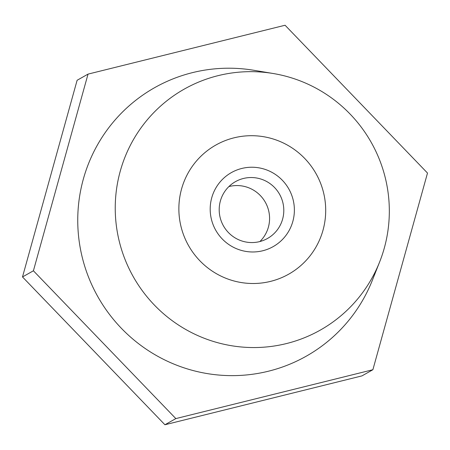 <?xml version="1.0" encoding="UTF-8"?>
<svg xmlns="http://www.w3.org/2000/svg" width="450" height="450" viewBox="0 0 450 450"><rect width="100%" height="100%" fill="white"/><g stroke="black" fill="none" stroke-linecap="round" stroke-linejoin="round"><path stroke-width="0.67" d="M233.989 137.835A74.126 73.192 60.6 0 0 215.854 145.046A74.126 73.192 60.6 0 0 184.252 236.649A74.126 73.192 60.6 0 0 270.579 281.368A74.126 73.192 60.6 0 0 288.714 274.162A74.126 73.192 60.6 0 0 320.31 182.559A74.126 73.192 60.6 0 0 233.989 137.835M218.138 75.639A138.369 136.62 -119.4 0 1 273.218 73.513A138.369 136.62 -119.4 0 1 379.603 262.035A138.369 136.62 -119.4 0 1 286.431 343.569A138.369 136.62 -119.4 0 1 119.559 242.522A138.369 136.62 -119.4 0 1 218.138 75.639M379.603 262.035L372.33 280.344A154.181 152.235 -119.4 0 1 268.509 371.194A154.181 152.235 -119.4 0 1 82.564 258.598A154.181 152.235 -119.4 0 1 192.409 72.647A154.181 152.235 -119.4 0 1 253.783 70.273L273.218 73.513M427.5 173.053L285.075 25.245L88.031 74.115L77.119 80.274L22.5 276.947L164.925 424.755L361.969 375.885L372.881 369.726L427.5 173.053M88.031 74.115L33.413 270.787L22.5 276.947M33.413 270.787L175.838 418.596L164.925 424.755M175.838 418.596L372.881 369.726M293.051 199.496A42.497 41.962 -119.4 0 1 262.772 250.751A42.497 41.962 -119.4 0 1 211.517 219.713A42.497 41.962 -119.4 0 1 241.796 168.458A42.497 41.962 -119.4 0 1 293.051 199.496M220.213 217.806A32.614 32.203 60.6 0 0 267.525 238.455A32.614 32.203 60.6 0 0 282.78 202.292A32.614 32.203 60.6 0 0 235.468 181.643A32.614 32.203 60.6 0 0 220.213 217.806M323.387 191.97A74.126 73.192 60.6 0 0 215.854 145.046A74.126 73.192 60.6 0 0 181.181 227.239A74.126 73.192 60.6 0 0 288.714 274.162A74.126 73.192 60.6 0 0 323.387 191.97M259.892 241.537A32.614 32.203 60.6 0 0 268.56 210.313A32.614 32.203 60.6 0 0 228.881 186.581"/></g></svg>
